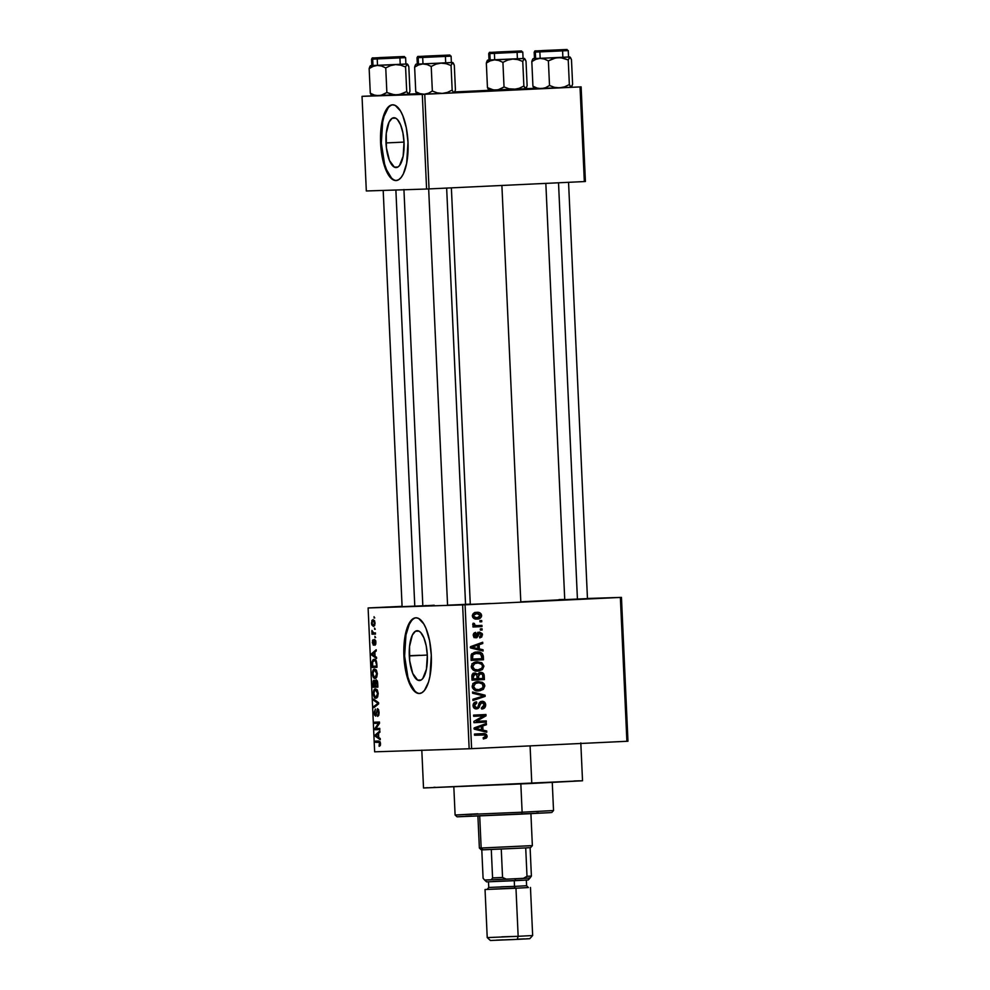 <?xml version="1.0" encoding="UTF-8"?>
<svg xmlns="http://www.w3.org/2000/svg" width="990" height="990" viewBox="0 0 990 990"><rect width="100%" height="100%" fill="white"/><g stroke="black" fill="none" stroke-linecap="round" stroke-linejoin="round"><path stroke-width="1.49" d="M471.129 604.308L490.458 603.504L471.129 604.308M587.602 598.789L606.932 597.985L587.602 598.789M409.291 655.912A24.936 9.021 87.3 0 1 417.124 630.704A24.936 9.021 87.3 0 1 427.321 655.318L426.43 669.215L422.804 678.521L421.171 679.994L417.656 680.105L412.731 673.435L409.687 660.763L409.551 646.346L412.36 635.06L415.441 631.236L418.956 631.125L420.713 632.486L423.881 637.795L426.207 645.814L427.321 655.318A24.936 9.021 87.3 0 1 419.488 680.526A24.936 9.021 87.3 0 1 409.291 655.912L427.309 655.058L409.291 655.912M416.159 617.785A37.892 13.699 -92.7 0 0 404.613 656.061L403.908 656.085A37.892 13.699 87.3 0 1 415.812 617.797A37.892 13.699 87.3 0 1 431.293 655.207L429.945 676.306L428.509 682.098L424.438 690.451L421.963 692.691L419.327 693.507L416.617 692.864L413.944 690.797L409.13 682.729L404.502 663.473L403.833 648.698L406.704 629.195L408.561 624.418L413.238 618.601L415.887 617.785L418.584 618.428L423.782 623.923L426.071 628.563L429.598 640.753L431.293 655.207A37.892 13.699 87.3 0 1 419.401 693.507A37.892 13.699 87.3 0 1 403.908 656.085L404.613 656.061A37.892 13.699 -92.7 0 0 419.748 693.47M587.454 598.604L565.253 599.618M470.287 604.123L448.074 605.162M424.809 605.633L426.702 605.583M582.306 780.751L423.547 787.99L531.791 783.461L530.083 745.891L531.791 783.461L582.528 780.776L580.808 742.921M564.993 599.556L520.802 601.833L501.893 185.464L520.802 601.833L564.733 599.581M386.001 142.944A24.936 9.021 87.3 0 1 393.834 117.736A24.936 9.021 87.3 0 1 404.031 142.35L403.14 156.247L399.502 165.553L397.881 167.025L394.367 167.137L389.441 160.467L386.397 147.795L386.249 133.378L389.07 122.092L392.151 118.268L395.666 118.157L397.423 119.518L400.591 124.827L402.905 132.846L404.031 142.35A24.936 9.021 87.3 0 1 396.198 167.558A24.936 9.021 87.3 0 1 386.001 142.944L404.019 142.09L386.001 142.944M392.869 104.816A37.892 13.699 -92.7 0 0 381.311 143.092L380.606 143.117A37.892 13.699 87.3 0 1 392.51 104.829A37.892 13.699 87.3 0 1 408.004 142.238L406.655 163.338L403.351 173.906L401.136 177.482L398.661 179.722L396.025 180.539L393.327 179.895L390.654 177.829L385.84 169.76L381.212 150.505L380.544 135.729L383.402 116.226L387.474 107.873L389.949 105.633L392.585 104.816L395.295 105.46L400.492 110.954L402.782 115.595L406.308 127.784L408.004 142.238A37.892 13.699 87.3 0 1 396.099 180.539A37.892 13.699 87.3 0 1 380.606 143.117L381.311 143.092A37.892 13.699 -92.7 0 0 396.458 180.502M462.627 604.902L368.107 607.959L374.641 751.818L469.161 748.762L462.627 604.902L465.077 604.803L471.599 748.65L626.893 741.3L620.359 597.44L465.077 604.803L620.359 597.44L587.454 598.48L621.448 597.378L620.359 597.44L626.893 741.3L627.969 741.238L621.448 597.378L627.969 741.238L469.161 748.762L471.599 748.65L465.077 604.803L369.196 607.897L368.107 607.959L374.641 751.818L469.161 748.762L462.627 604.902M374.517 628.093L375.247 629.269L374.517 628.093M373.614 632.944L375.42 632.882L375.47 634.095L371.98 634.206L371.943 630.42L373.614 632.944L371.943 630.42L371.98 634.206L375.47 634.095L375.42 632.882L373.614 632.944M374.888 636.347L375.631 637.535L374.888 636.347M374.653 639.466L375.779 641.161L375.792 644.094L374.925 645.307L375.408 642.263L374.703 640.679L373.317 645.183L372.475 640.493L373.168 639.676L373.379 643.958L374.653 639.466L373.292 643.983L373.168 639.676L372.302 642.498L373.416 645.183L374.789 640.666L374.925 645.307L375.903 642.337L374.653 639.466M375.049 656.271L376.522 657.261L376.584 658.523L371.621 655.021L371.559 653.746L376.188 649.749L376.237 651.012L374.851 652.101L375.049 656.271L374.851 652.101L376.237 651.012L376.188 649.749L371.559 653.746L371.621 655.021L376.584 658.523L376.522 657.261L375.049 656.271M377.326 673.67L375.99 678.101L374.294 678.224L373.267 677.21L372.401 673.25L373.515 669.599L376.014 669.685L377.326 673.67L376.435 670.242L374.666 669.104C373.329 668.931 372.574 670.515 372.413 673.819C372.884 677.172 373.799 678.695 375.148 678.385L376.732 677.148L377.326 673.67M378.229 693.458L376.881 697.888L375.198 698.012L374.171 696.997L373.317 692.48L374.418 689.387L376.918 689.473L378.229 693.458L377.339 690.03L375.569 688.891C374.22 688.731 373.478 690.302 373.304 693.606C373.787 696.96 374.69 698.482 376.039 698.185L377.636 696.935L378.229 693.458M380.507 743.676L380.259 745.581L379.133 746.336L379.603 742.426L375.581 742.314L375.532 741.102L380.098 741.758L380.507 743.676L378.786 741.003L375.532 741.102L375.581 742.314L379.529 742.351L379.133 746.336L380.259 745.581L380.507 743.676M378.737 737.488L380.21 738.478L380.271 739.753L375.309 736.238L375.247 734.976L379.875 730.966L379.925 732.229L378.539 733.318L378.737 737.488L378.539 733.318L379.925 732.229L379.875 730.966L375.247 734.976L375.309 736.238L380.271 739.753L380.21 738.478L378.737 737.488M375.915 728.516L379.752 728.393L379.814 729.593L375.012 729.754L374.95 728.467L378.564 723.257L374.727 723.381L374.666 722.18L379.467 722.019L379.517 723.319L375.915 728.516L379.517 723.319L379.467 722.019L374.666 722.18L374.727 723.381L378.564 723.257L374.95 728.467L375.012 729.754L379.814 729.593L379.752 728.393L375.915 728.516M377.524 708.642L378.576 709.632L379.096 712.775L378.749 715.349L377.648 716.401L378.526 712.85L377.933 710.003L377.091 710.424L375.878 716.067L374.666 715.238L374.171 712.355L375.445 709.063L374.764 713.109L375.866 714.83L377.524 708.642L376.076 714.52L374.183 712.726L375.643 716.116L377.586 709.855L378.526 712.268L377.648 716.401L379.083 712.355L377.524 708.642M373.626 699.064L378.588 702.69L378.638 703.865L374.01 707.59L373.948 706.353L378.056 703.37L373.675 700.326L373.626 699.064L373.675 700.326L378.056 703.37L373.948 706.353L374.01 707.59L378.638 703.865L378.588 702.69L373.626 699.064M376.138 679.734L377.425 681.17L377.883 687.097L373.082 687.246L373.119 681.071L374.109 680.167L375.037 681.417L376.138 679.734L375.037 681.417L373.973 680.155L372.908 683.508L373.082 687.246L377.883 687.097L377.71 683.36L376.138 679.734M374.183 659.291L376.386 661.097L376.98 667.297L372.19 667.458L372.079 661.753L373.156 659.637L374.183 659.291L372.03 662.174L372.19 667.458L376.98 667.297L376.819 663.77C376.41 660.429 375.532 658.932 374.183 659.291M373.032 619.691L374.542 620.755L375.037 623.205L374.529 625.705L373.379 626.41L371.658 624.69L371.906 620.408L373.032 619.691L371.423 623.106L373.379 626.41L375.024 622.995L373.032 619.691M373.997 616.733L374.74 617.921L373.997 616.733M479.94 620.643L481.709 620.569L481.759 621.769L479.989 621.856L479.94 620.643L479.989 621.856L481.759 621.769L481.709 620.569L479.94 620.643M477.267 625.606L473.789 625.519L475.423 625.47L474.321 624.368L472.713 624.418L474.321 624.368L474.445 623.49L473.146 623.217L472.713 624.381L474.371 625.742L472.935 625.804L472.997 627.017L481.982 626.583L479.234 626.67L479.185 625.507L479.234 626.67L481.982 626.583L481.92 625.383L477.267 625.606L481.92 625.383L481.982 626.583L472.997 627.017L472.935 625.804L474.371 625.742L472.775 624.665L473.146 623.217L474.445 623.49L474.965 625.296L477.143 625.606M480.311 628.91L482.081 628.823L482.13 630.024L480.373 630.11L480.311 628.91L480.373 630.11L482.13 630.024L482.081 628.823L480.311 628.91M479.482 632.053L482.266 633.662L481.771 636.978L479.754 637.907L479.544 636.706L481.227 634.986L479.754 633.241L476.933 637.647L473.814 637.077L473.22 634.776L474.21 632.932L475.646 632.4L475.868 633.6L474.495 635.209L475.658 636.718L477.601 632.845L479.482 632.053L475.658 636.718L474.495 635.209L475.868 633.6L475.646 632.4L473.208 635.32L475.893 637.907L479.754 633.241L481.227 634.8L479.544 636.706L479.754 637.907L482.514 634.825L481.227 634.862L482.514 634.825L479.482 632.053M479.296 648.896L483.033 649.762L483.083 651.024L470.572 647.943L470.51 646.68L482.687 642.25L482.749 643.512L479.098 644.725L479.296 648.896L479.098 644.725L482.749 643.512L482.687 642.25L470.51 646.68L470.572 647.943L483.083 651.024L483.033 649.762L480.311 650.343L483.033 649.762L476.549 648.982L479.296 648.896M479.606 669.636L482.155 669.71L483.937 666.159L482.489 666.208L483.937 666.159L482.551 669.389L479.073 670.985L473.703 670.366L471.475 667.891L472.032 664.191L476.339 661.914L481.635 662.644L483.937 666.159L481.895 662.793L477.403 661.815C473.963 661.765 471.921 663.411 471.265 666.753C472.242 670.082 474.482 671.529 477.972 671.096L482.155 669.71L475.237 671.183M480.509 689.436L483.058 689.498L484.84 685.946L483.392 685.996L484.84 685.946L483.442 689.176L479.977 690.773L474.594 690.154L472.366 687.691L473.208 683.632L477.229 681.702L482.279 682.296L484.234 683.979L484.84 685.946L482.786 682.593L478.294 681.603C474.866 681.553 472.824 683.199 472.156 686.54C473.146 689.869 475.386 691.317 478.875 690.884L483.058 689.498L476.128 690.971M484.073 737.649L483.59 738.193L486.325 738.095L487.117 736.164L485.669 736.213L487.117 736.164L486.956 737.253L483.38 738.961L483.17 737.76L485.546 736.808L484.877 735.001L474.532 735.236L474.482 734.035L484.914 733.751L486.461 734.506L487.117 736.164C486.511 734.073 485.1 733.231 482.86 733.64L474.482 734.035L474.532 735.236L484.679 734.927L485.669 736.176L483.17 737.76L483.38 738.961L486.325 738.095L483.281 738.404M482.984 730.113L486.721 730.979L486.771 732.241L474.26 729.16L474.198 727.898L486.375 723.467L486.437 724.73L482.798 725.942L482.984 730.113L482.798 725.942L486.437 724.73L486.375 723.467L474.198 727.898L474.26 729.16L486.771 732.241L486.721 730.979L483.999 731.56L486.721 730.979L480.237 730.199L482.984 730.113M476.376 721.351L486.263 720.881L486.313 722.094L473.963 722.675L473.901 721.388L483.578 715.844L473.678 716.315L473.616 715.102L485.966 714.52L486.028 715.807L476.376 721.351L486.028 715.807L485.966 714.52L473.616 715.102L473.678 716.315L483.578 715.844L473.901 721.388L473.963 722.675L486.313 722.094L486.263 720.881L476.376 721.351M481.944 701.254L484.568 702.158L485.694 704.843L484.593 707.875L482.093 708.988L481.486 707.838L483.491 706.959L484.246 705.103L483.9 703.457L482.452 702.479L480.682 703.086L479.185 707.429L477.774 708.667L475.262 708.778L473.653 707.64L473.022 705.288L473.975 702.925L476.549 701.861L476.772 703.061L475.064 703.754L474.47 705.561L475.225 707.33L476.883 707.689L478.083 706.86L479.544 702.405L481.944 701.254L479.086 703.222L477.799 707.281L476.561 707.726L474.47 705.561L476.772 703.061L476.549 701.861C474.309 702.046 473.133 703.308 473.034 705.66C473.294 707.85 474.482 708.939 476.574 708.927L482.019 702.467L484.246 704.806L481.486 707.838L481.697 709.026C484.221 708.852 485.546 707.466 485.694 704.843L484.246 704.892L485.694 704.843C485.434 702.479 484.184 701.291 481.944 701.254M472.564 691.985L485.088 695.19L485.15 696.366L472.96 700.524L472.898 699.274L483.677 695.921L472.626 693.248L472.564 691.985L472.626 693.248L483.677 695.921L472.898 699.274L472.96 700.524L485.15 696.366L485.088 695.19L482.365 695.636L485.088 695.19L472.564 691.985M480.422 672.359L483.825 674.004L484.382 679.586L472.032 680.167L472.577 673.967L475.188 672.977L477.465 674.153L480.422 672.359L477.465 674.153L474.816 672.965C472.836 673.175 471.846 674.326 471.859 676.43L472.032 680.167L484.382 679.586L484.221 675.861L482.774 675.898L484.221 675.861C484.011 673.435 482.749 672.272 480.422 672.359M476.871 652.002L482.415 653.623L483.491 659.798L471.129 660.38L471.277 654.675L474.185 652.447L476.871 652.002L471.116 655.095L471.129 660.38L483.491 659.798L483.33 656.271L481.882 656.321L483.33 656.271C482.526 652.942 480.373 651.519 476.871 652.002L477.155 652.002M476.735 612.352L479.865 612.835L481.264 614.122L481.437 616.721L479.804 618.453L475.559 618.998L472.836 617.488L472.341 615.508L473.171 613.689L476.735 612.352C474.247 612.29 472.775 613.491 472.329 615.916C473.01 618.342 474.606 619.381 477.131 619.059C479.667 619.134 481.165 617.946 481.635 615.483L480.348 615.52L481.635 615.483C480.93 613.033 479.296 611.993 476.735 612.352M402.076 606.338L369.196 607.897L402.076 606.338M585.412 181.504L581.118 86.86L424.747 94.273L429.041 188.917L584.335 181.566L580.029 86.922L581.118 86.86L585.412 181.504L584.335 181.566L585.412 181.504M533.957 88.382L525.913 88.642L533.957 88.382M366.325 190.971L426.591 189.028L422.297 94.384L362.031 96.339L366.325 190.971L426.591 189.028L584.335 181.566L580.029 86.922L424.747 94.273L429.041 188.917L426.591 189.028L422.297 94.384L424.747 94.273L362.031 96.339L363.107 96.278L362.031 96.339L366.325 190.971M455.425 89.843L454.732 91.959L488.899 90.313L454.744 91.934L453.494 92.652L452.17 90.102L451.056 65.513L452.554 62.531L454.311 65.266L455.425 89.843L454.311 65.266L453.42 63.261M416.654 93.741L408.821 94.112L416.654 93.741M371.733 95.869L363.107 96.278L371.733 95.869M497.846 90.041L496.238 90.102L497.846 90.041M495.062 90.14L494.369 90.164L495.062 90.14M543.312 88.568L541.716 88.63L543.312 88.568M540.54 88.667L539.847 88.692L540.54 88.667M426.146 94.112L424.537 94.174L426.146 94.112M423.361 94.223L422.668 94.236L423.361 94.223M409.538 92.714L408.449 94.298L406.704 91.575L399.49 94.557L378.7 95.708L374.406 95.09L370.285 93.196L369.159 68.607L373.082 66.392L377.326 65.414L371.696 65.637L369.159 68.607L373.082 66.392L377.326 65.414L381.62 66.033L385.754 67.926L386.867 92.516L380.878 95.399L372.45 95.683M377.895 95.696L377.19 95.708L377.895 95.696M388.179 107.836L384.108 116.189L382.672 121.98L381.311 143.092L384.578 164.043L386.546 169.723L391.359 177.792M422.841 605.806L402.608 606.635M470.101 604.172L447.567 605.187M587.28 598.616L564.745 599.643M558.954 599.593L564.065 599.433M403.932 189.511L422.841 605.942L434.189 605.224M573.965 780.986L579.608 780.801M421.802 750.135L423.522 788.003L427.494 787.693M433.781 787.335L435.08 787.26M409.291 655.739L419.797 655.269M418.25 606.029L402.089 606.66M411.481 620.804L409.266 624.381L405.962 634.949L404.613 656.061L407.88 677.012L409.835 682.692L414.649 690.76M483.021 734.84L480.274 734.927M481.128 733.714L483.912 734.827M483.269 738.416L484.221 737.34M483.949 734.877L481.499 733.738M483.677 724.445L486.437 724.73L483.689 724.816L480.051 726.041L482.798 725.942L480.076 726.462L483.677 724.445M480.224 729.816L483.974 731.066L480.224 729.816M474.235 728.702L477.873 728.826L475.509 728.38L481.363 726.425L481.524 729.779L473.963 728.652M475.509 728.38L481.524 729.779L481.363 726.425L478.628 726.512L481.363 726.425L475.274 727.675L478.022 727.588L475.509 728.38M483.528 721.017L483.578 722.18L486.313 722.094L473.963 722.638L483.578 722.18L483.528 721.017M480.843 715.931L473.666 716.265L480.843 715.931M483.231 714.644L483.293 715.844L483.231 714.644M483.479 715.894L486.028 715.807L483.479 715.894M479.445 702.541L482.019 702.467L479.445 702.541M478.479 705.623L479.816 705.573L478.479 705.623M476.314 707.726L475.101 708.729M473.022 705.598L474.47 705.561L473.022 705.598M480.633 701.551L482.043 702.467M481.313 708.395L482.378 707.343M482.316 702.801L480.596 701.539M475.039 708.753L476.438 707.516M482.402 696.292L485.15 696.366L482.402 696.453L472.923 699.695L482.402 696.292M472.601 692.79L482.353 695.277L472.601 692.79M477.081 681.726L482.786 682.593L480.447 682.952L476.722 681.689M476.685 690.933L480.707 689.263M473.48 683.273L475.225 682.927M478.838 689.684L482.996 687.642L482.551 684.065L479.135 682.803L473.307 683.521L475.546 683.447L473.604 686.466L472.156 686.515L473.604 686.466L475.522 689.213L478.838 689.684C476.128 690.08 474.383 689.015 473.604 686.466L475.546 683.447L478.318 682.803C480.942 682.457 482.637 683.533 483.392 686.021C482.897 688.508 481.388 689.721 478.838 689.684L476.017 689.77M476.103 689.77L478.702 689.684M475.571 682.89L472.812 683.533M481.598 678.509L481.647 679.672L484.382 679.586L472.032 680.13L481.647 679.672L481.598 678.509M473.517 673.287L474.68 674.178M475.707 674.202L477.465 674.153L475.707 674.202M479.135 672.594L480.732 673.559M480.893 673.769L479.098 672.581M474.73 674.24L473.183 673.175M476.079 674.438L476.834 673.856M477.106 678.719L471.983 678.942L473.418 678.905L473.331 676.801L471.884 676.851L473.331 676.801L475.076 674.165L472.341 674.252L475.076 674.165L476.834 675.205L477.106 678.719L478.554 678.657L477.106 678.707L476.759 675.032L475.076 674.165L473.443 675.155L473.418 678.905L477.106 678.719M482.885 678.447L478.554 678.657L478.442 676.281L477.007 676.331L478.442 676.281L480.484 673.559L482.563 674.66L482.885 678.447L482.662 674.957L481.697 673.757L478.814 674.351L478.554 678.657L482.885 678.447M476.178 661.939L481.895 662.793L479.556 663.164M475.782 671.146L479.804 669.475M479.568 663.176L475.819 661.902M472.577 663.486L474.321 663.139M477.935 669.896L481.87 668.201L482.476 666.01L481.647 664.278L478.244 663.015L472.416 663.733L474.643 663.659L472.7 666.678L471.265 666.716L472.7 666.678L474.618 669.426L477.935 669.896C475.225 670.292 473.48 669.228 472.7 666.678L474.643 663.659L477.415 663.015C480.039 662.669 481.734 663.745 482.489 666.233C482.006 668.72 480.484 669.933 477.935 669.896L477.799 669.896M474.68 663.102L471.908 663.745M480.695 658.721L480.744 659.885L483.491 659.798L471.129 660.342L480.744 659.885L480.695 658.721M475.695 652.113L479.333 653.388M479.482 653.524L475.212 652.088M471.735 653.734L474.557 653.289M474.457 653.289L479.952 653.548L481.895 656.494L481.982 658.659L471.079 659.154L472.527 659.105L472.428 656.976L470.98 657.026L472.428 656.976L472.589 655.244L471.067 655.293L476.908 653.214L472.069 653.623M476.908 653.214L472.923 654.687L472.527 659.105L481.982 658.659L480.781 653.957L474.334 653.301M479.989 643.228L482.749 643.512L480.002 643.599L476.363 644.812L479.098 644.725L476.388 645.245L479.989 643.228M476.536 648.599L480.286 649.848L476.536 648.599M470.547 647.485L474.185 647.596L471.822 647.163L477.675 645.208L477.836 648.561L470.275 647.435M471.822 647.163L477.836 648.561L477.675 645.208L474.94 645.294L477.675 645.208L471.587 646.445L474.334 646.359L471.822 647.163M477.316 633.328L479.754 633.241L477.316 633.328M477.205 633.649L478.962 633.588L477.205 633.649M476.846 634.862L478.517 634.8L476.846 634.862M475.175 636.731L474.433 637.585M473.554 633.674L475.868 633.6L473.554 633.674M473.208 635.258L474.495 635.209L473.208 635.258M473.604 636.78L475.658 636.718L473.604 636.78M478.182 632.375L479.271 633.266M479.531 633.749L477.848 632.264M474.185 637.733L475.262 636.521M480.373 630.086L482.13 630.024L480.373 630.086M479.234 626.67L472.997 626.967L479.234 626.67M479.989 621.856L481.759 621.769L479.989 621.831M478.121 617.735L475.633 619.01M478.368 613.973L475.596 612.488L478.046 613.59M475.175 619.072L478.294 617.525M475.596 612.488L474.792 612.426M474.136 613.639L476.883 613.553L480.348 615.508L477.069 617.847L474.334 617.946L477.069 617.847L472.329 615.929L476.883 613.553L473.109 613.763M476.883 613.553L473.925 614.79L474.037 616.943L475.992 617.834L479.445 617.216L480.088 614.691L476.883 613.553M380.432 745.062L379.022 745.136L380.432 745.062M380.308 742.314L379.529 742.351L380.308 742.314M380.259 742.141L378.873 742.203L380.259 742.141M380.247 742.092L375.581 742.314L380.247 742.092M376.893 736.164L375.309 736.238L376.893 736.164M376.584 734.914L375.247 734.976L376.584 734.914M378.155 737.105L375.779 735.496L378.564 733.726L378.712 737.08L378.007 733.751L375.779 735.496L378.155 737.105M379.801 729.519L375.012 729.754L379.801 729.519M375.99 728.417L374.95 728.467L375.99 728.417M379.517 723.22L378.564 723.257L379.517 723.22M379.517 723.158L374.727 723.381L379.517 723.158M378.824 715.126L377.536 715.188L378.824 715.126M378.65 709.793L377.586 709.855L378.65 709.793M375.445 709.063L374.183 712.726L375.445 709.063M376.596 714.867L375.606 714.916L376.596 714.867M375.656 706.266L373.948 706.353L375.656 706.266M378.638 703.803L377.326 703.878L378.638 703.803M378.588 702.813L377.277 702.875L378.588 702.813M375.247 700.252L373.675 700.326L375.247 700.252M373.874 693.582L374.542 690.636L377.326 690.018L375.606 690.092L377.673 693.483L376.002 696.972C374.95 697.282 374.245 696.156 373.874 693.582L375.012 696.7L377.66 696.898L376.002 696.972L377.66 694.324L376.559 690.401L374.542 690.636L373.874 693.582M377.871 687.023L373.082 687.246L377.871 687.023M373.478 683.484L374.096 681.355L375 681.318L374.096 681.355L375.457 682.419L374.814 682.457L375.024 685.983L373.589 686.021L373.49 683.929L373.589 686.021L375.581 685.946L374.517 681.578L373.626 681.751L373.478 683.459M375.668 681.392L375.037 681.417L375.668 681.392M377.264 685.909L375.581 685.959L376.188 680.947L377.326 680.885L376.188 680.947L377.598 682.073L377.821 685.884L376.101 680.959L375.581 685.959L377.264 685.909M372.97 673.794L373.651 670.849L376.435 670.23L374.703 670.304L376.769 673.695L375.099 677.185C374.059 677.494 373.341 676.368 372.97 673.794L374.109 676.9L376.757 677.111L375.099 677.185L376.769 674.537L375.668 670.614L373.564 670.948L372.97 673.794M376.98 667.235L372.19 667.458L376.98 667.235M372.648 662.149L374.232 660.503L376.052 660.417L374.232 660.503L376.311 660.899L375.433 660.936L376.831 663.919L376.361 666.121L372.686 666.233L372.611 662.384L372.686 666.233L376.93 666.084L375.433 660.936L373.577 660.652L372.661 662.1M373.205 654.947L371.621 655.021L373.205 654.947M372.896 653.685L371.559 653.746L372.896 653.685M374.468 655.875L372.091 654.279L374.876 652.497L375.024 655.85L374.319 652.534L372.091 654.279L374.468 655.875M375.804 644.057L374.802 644.106L375.804 644.057M375.656 640.617L374.789 640.666L375.656 640.617M374.171 643.946L373.292 643.983L374.171 643.946M374.22 643.562L373.564 643.587L374.22 643.562M374.356 642.176L373.7 642.201L374.356 642.176M375.631 637.523L374.938 637.56L375.631 637.523M375.47 634.033L371.98 634.206L375.47 634.033M372.475 632.969L373.416 632.932L372.488 632.981M372.426 631.533L371.807 631.571L372.426 631.533M375.247 629.269L374.567 629.293L375.247 629.269M373.317 625.197L371.918 623.118L373.119 620.903L374.579 620.829L373.119 620.903L375.024 622.945L373.317 625.197L374.789 625.136L373.317 625.197L374.443 624.071L373.96 621.25L372.698 620.99L372.005 622.029L372.19 624.381L373.317 625.197M374.74 617.909L374.047 617.933L374.74 617.909M453.816 786.617L455.103 815.018L457.083 816.824L521.52 814.114L522.126 812.208L455.103 815.018L522.126 812.208L520.839 783.969L522.126 812.208L553.534 810.55L522.126 812.208L521.52 814.114L550.601 812.629L458.209 816.713M465.659 816.292L471.698 815.983M536.58 813.038L538.61 812.951M455.103 815.018L477.811 813.78M409.947 91.315L408.672 94.273L405.987 94.446L394.305 94.805L386.867 92.516L385.754 67.926L390.468 65.637L395.542 64.61L400.678 65.154L405.578 66.986L407.076 64.004L408.833 66.738L409.947 91.315L408.833 66.738L407.954 64.734M400.876 56.665L375.272 57.853L400.876 56.665M404.464 57.63L372.698 59.14A1.139 1.064 -91.9 0 1 373.7 57.952L404.427 56.529L373.7 57.952A1.139 1.064 88.1 0 0 372.698 59.14L405.479 57.63M371.844 65.588L372.982 65.575L372.698 59.14L372.982 65.575L407.298 63.979L372.005 65.55M369.864 66.491L369.159 68.607L371.696 65.637L370.248 65.872L369.159 68.607L370.285 93.196L371.596 95.745M408.672 94.273L406.704 91.575L405.578 66.986L406.704 91.575L401.977 93.852L396.916 94.892L391.768 94.335L386.867 92.516L382.944 94.731L378.7 95.708L374.406 95.09L370.285 93.196M375.878 95.696L377.512 95.622M405.034 64.041L407.509 64.177M370.446 65.662L405.9 64.053L405.615 57.618L403.363 56.541L379.801 57.581C369.951 58.521 373.205 56.9 371.547 59.165L372.698 59.14M395.542 64.61L377.326 65.414L381.62 66.033L385.754 67.926L390.468 65.637L395.542 64.61L400.678 65.154L405.578 66.986L407.076 64.004L395.542 64.61M371.572 95.721L408.449 94.298M389.639 57.272L379.059 57.68L389.639 57.272M414.785 606.189L395.876 190.018L414.785 606.189M439.535 55.589L424.537 56.207L439.535 55.589M465.56 604.469L446.651 188.088L465.56 604.469M511.224 51.492L496.238 52.136L511.224 51.492M552.284 50.23L541.716 50.651L552.284 50.23M558.521 182.791L577.43 599.16L558.521 182.791M528.895 847.663L525.715 847.923L530.553 847.626L532.36 845.646L481.165 848.022L483.009 849.828L525.715 847.923L481.796 849.816M530.566 845.683L481.165 848.022L479.704 815.995L481.165 848.022L479.37 848.059L481.165 848.022L483.009 849.828L481.338 849.865L479.37 848.059L477.91 816.069M529.7 877.994L531.395 876.063L527.002 876.311L525.715 847.923L527.002 876.311L523.326 878.39L498.168 879.553L530.034 878.006L523.326 878.39L530.021 878.006L531.395 876.063L530.108 847.675L531.395 876.063L527.002 876.311L523.326 878.39L506.397 879.182L502.549 877.474L501.262 849.086L502.549 877.474L492.575 877.907L491.201 879.838L484.63 880.061L483.083 878.217L481.796 849.865L483.083 878.217L484.63 880.061L498.168 879.553L484.63 880.061L486.585 881.867L514.949 880.679L515.543 878.761L485.15 880.011M491.288 849.507L492.575 877.907L502.549 877.474L506.397 879.182L491.201 879.838L492.575 877.907L491.288 849.507M496.473 940.154L517.201 939.374L518.154 936.305L501.72 936.837M528.351 887.547L515.295 888.253A1.893 0.681 87.3 0 1 514.515 886.384L526.544 885.741M516.149 888.018L487.154 889.416L488.738 887.461L514.515 886.384L514.255 880.716L514.515 886.384L526.593 885.741L526.346 880.061M518.154 936.305L515.976 888.228L485.038 889.527L515.976 888.228L518.154 936.305L532.657 935.538L518.154 936.305L517.201 939.374L529.761 938.706L513.488 939.547L490.397 940.488L487.229 937.604L518.154 936.305M528.14 887.523L526.928 887.56M500.816 886.83L514.515 886.384A1.893 0.681 -92.7 0 0 515.295 888.253L500.235 888.735M502.957 939.832L499.505 939.993M529.464 938.706L526.692 938.792M524.304 938.891L518.018 939.151M499.876 881.162L496.238 881.348M493.02 881.496L528.227 879.986L514.949 880.679L515.543 878.761L530.046 877.994L528.239 879.974M527.918 879.974L524.985 880.073M522.46 880.172L515.815 880.444M415.342 65.018L414.637 67.134L418.56 64.932L422.804 63.942L415.924 64.189L452.764 62.519L415.924 64.189L414.637 67.134L415.75 91.724L418.547 94.446L454.15 92.8L424.178 94.236L419.884 93.617L415.75 91.724L414.637 67.134L418.56 64.932L422.804 63.942L427.098 64.56L431.219 66.454L432.345 91.043L431.219 66.454L435.946 64.164L441.008 63.137L446.156 63.694L451.056 65.513L452.17 90.102L447.455 92.379L442.382 93.419L437.246 92.862L432.345 91.043L428.423 93.258L424.178 94.236L417.297 94.471L418.547 94.446L415.75 91.724L417.075 94.273M446.354 55.193L420.75 56.381L446.354 55.193M418.176 57.668A1.139 1.064 -91.9 0 1 419.178 56.48L449.893 55.056L419.178 56.48A1.139 1.064 88.1 0 0 418.176 57.668L417.013 57.692C418.609 55.539 415.367 56.987 425.316 56.108L448.841 55.081L451.094 56.145L418.176 57.668L418.461 64.102L418.176 57.668L450.957 56.158M417.05 94.248L417.916 94.211M421.356 94.223L422.99 94.149M450.5 62.568L422.804 63.942L427.098 64.56L431.219 66.454L435.946 64.164L441.008 63.137L446.156 63.694L451.056 65.513L452.133 62.778L452.987 62.704M415.924 64.189L417.483 64.078M417.013 57.692L417.31 64.127L437.481 63.286L451.378 62.58L451.094 56.145L449.93 56.158M455.016 91.253L453.494 92.652L452.17 90.102L447.455 92.379L442.382 93.419L437.246 92.862L432.345 91.043L428.423 93.258L424.178 94.236L419.884 93.617L415.75 91.724M526.717 87.169L525.195 88.568L523.871 86.019L522.757 61.43L524.255 58.46L526.012 61.182L527.125 85.771L526.012 61.182L525.121 59.19M527.125 85.771L525.628 88.741L516.273 89.236L508.947 88.791L504.034 86.959L498.044 89.855L493.725 90.041L487.451 87.64L486.338 63.063L490.248 60.848L494.505 59.87L488.862 60.081L486.338 63.063L490.248 60.848L494.505 59.87L498.799 60.489L502.92 62.37L504.034 86.959L502.92 62.37L507.647 60.093L512.709 59.053L517.857 59.61L522.757 61.43L523.871 86.019L519.144 88.308L514.082 89.335L489.617 90.127M518.055 51.109L492.451 52.297L518.055 51.109M521.631 52.086L489.864 53.584A1.139 1.064 -91.9 0 1 490.879 52.396L521.594 50.985L490.879 52.396A1.139 1.064 88.1 0 0 489.864 53.584L522.658 52.074M487.612 60.105L486.338 63.063L488.862 60.081L487.612 60.105L490.161 60.019L489.864 53.584L490.161 60.019L524.465 58.435L489.184 59.994M487.031 60.947L486.338 63.063L487.451 87.64L488.775 90.189M525.839 88.716L523.871 86.019L519.144 88.308L514.082 89.335L508.947 88.791L504.034 86.959L500.123 89.174L495.879 90.152L491.585 89.533L487.451 87.64M493.057 90.152L494.691 90.065M522.2 58.497L524.465 58.435M488.714 53.608L489.011 60.044L523.079 58.497L522.782 52.062L520.542 50.997L496.98 52.025C487.13 52.977 490.372 51.356 488.714 53.608L489.864 53.584M512.709 59.053L494.505 59.87L498.799 60.489L502.92 62.37L507.647 60.093L512.709 59.053L517.857 59.61L522.757 61.43L524.255 58.46L512.709 59.053M488.751 90.164L525.628 88.741M533.808 88.159L535.714 88.902L532.929 86.18L533.808 88.159M568.557 56.987L569.943 56.962L571.478 59.709L572.604 84.299L571.478 59.709L570.599 57.717M563.533 49.636L537.929 50.824L563.533 49.636M535.343 52.111A1.139 1.064 -91.9 0 1 536.345 50.923L567.072 49.512L536.345 50.923A1.139 1.064 88.1 0 0 535.343 52.111L534.192 52.136C535.776 49.995 532.533 51.443 542.495 50.552L566.008 49.525L568.26 50.589L535.343 52.111L535.639 58.546L535.343 52.111L568.124 50.601M568.557 57.024L534.489 58.571L551.133 57.903L539.971 58.398L544.265 59.016L548.398 60.897L555.613 57.915L560.786 57.668L568.235 59.969L569.733 56.987L551.108 57.915L568.545 57.024L568.26 50.589L567.109 50.614M572.604 84.299L571.106 87.269L569.349 84.546L568.235 59.969L569.349 84.546L564.622 86.835L559.56 87.862L554.412 87.318L549.512 85.487L548.398 60.897L549.512 85.487L545.601 87.702L541.344 88.679L537.05 88.061L532.929 86.18L531.816 61.59L535.726 59.375L539.971 58.398L534.662 58.521M532.509 59.474L531.816 61.59L535.726 59.375L539.971 58.398L533.09 58.633L531.816 61.59L532.929 86.18L535.714 88.902L571.317 87.244L535.095 88.654M538.535 88.679L540.156 88.593M567.678 57.024L539.971 58.398L544.265 59.016L548.398 60.897L553.125 58.62L558.187 57.581L563.322 58.138L568.235 59.969L569.943 56.962M533.09 58.633L534.476 58.534M572.183 85.697L570.673 87.095L569.349 84.546L564.622 86.835L559.56 87.862L554.412 87.318L549.512 85.487L545.601 87.702L541.344 88.679L537.05 88.061L532.929 86.18M416.518 617.76L415.812 617.797M393.216 104.792L392.51 104.829M396.804 180.502L396.099 180.539M420.107 693.47L419.401 693.507M552.247 782.149L553.534 810.55L551.727 812.53M377.512 65.414L377.252 59.66M371.832 65.6L371.547 59.165M400.257 65.055L399.972 58.633M383.192 190.427L402.101 606.734M447.567 605.261L428.67 188.942M422.99 63.942L422.73 58.187M470.287 604.234L451.378 187.865M445.735 63.583L445.438 57.16M517.436 59.511L517.139 53.076M494.691 59.858L494.431 54.104M562.617 51.604L562.914 58.039M568.557 182.309L587.466 598.678M539.896 52.631L540.169 58.373M545.837 183.385L564.745 599.705M530.912 813.669L532.36 845.646M528.388 887.547L526.593 885.741M488.738 887.461L488.478 881.781M487.229 937.604L485.038 889.527M529.761 938.706L532.657 935.538L530.467 887.461M534.476 58.571L534.192 52.136"/></g></svg>
